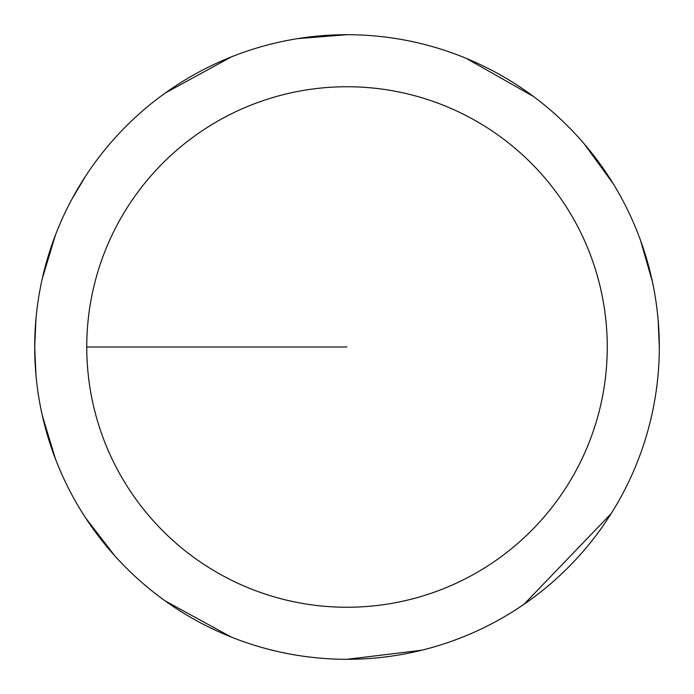 <?xml version="1.0" encoding="UTF-8"?>
<svg xmlns="http://www.w3.org/2000/svg" width="694" height="694" viewBox="0 0 694 694"><rect width="100%" height="100%" fill="white"/><g stroke="black" fill="none" stroke-linecap="round" stroke-linejoin="round"><path stroke-width="1.04" d="M86.75 347A260.25 260.25 0 0 1 477.125 121.615A260.25 260.25 0 0 1 477.125 572.385A260.25 260.25 0 0 1 86.75 347L347 347M35.975 318.806L34.7 347A312.3 312.3 0 0 1 503.15 76.54A312.3 312.3 0 0 1 503.15 617.46A312.3 312.3 0 0 1 34.7 347L35.975 375.194M42.299 415.454L55.425 458.873M85.865 518.288L115.022 556.094M165.363 601.047L231.397 637.118M347 659.3L421.622 650.252M523.996 604.301L611.093 513.69M659.3 347L658.146 320.16M652.421 281.807L640.553 240.419M613.27 183.815L584.313 143.988M533.521 96.518L466.16 58.331M347 34.7L297.674 38.621M231.397 56.882L165.363 92.953M85.865 175.712L71.95 199.074M55.425 235.127L42.299 278.546"/></g></svg>
